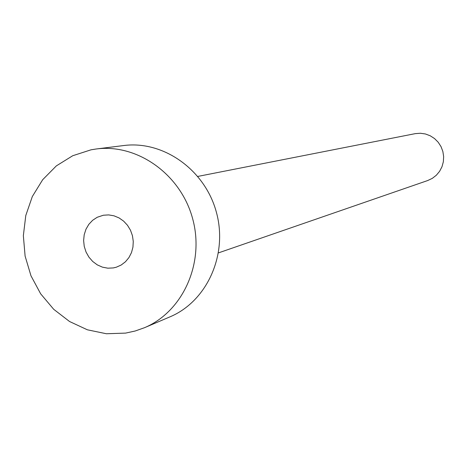 <?xml version="1.0" encoding="UTF-8"?>
<svg xmlns="http://www.w3.org/2000/svg" width="467" height="467" viewBox="0 0 467 467"><rect width="100%" height="100%" fill="white"/><g stroke="black" fill="none" stroke-linecap="round" stroke-linejoin="round"><path stroke-width="0.7" d="M113.312 267.93L116.318 267.206L121.175 265.034L125.448 261.771L128.939 257.568L131.478 252.612L132.943 247.142L133.27 241.404L132.435 235.677L130.486 230.219L127.503 225.298L123.638 221.136L119.067 217.926L114.001 215.818L108.688 214.908L103.37 215.229L97.212 217.278L92.629 220.296L88.818 224.347L85.969 229.233L84.206 234.708L83.622 240.511L84.235 246.366L86.021 251.987L88.893 257.101L92.711 261.467L97.294 264.877L102.425 267.153L107.848 268.186L113.312 267.93M197.856 176.415L415.344 133.626L420.405 133.253L425.443 133.982L430.235 135.786L434.549 138.576L438.198 142.237L441.011 146.597L442.856 151.454L443.65 156.591L443.352 161.769L441.986 166.754L439.605 171.313L436.33 175.242L432.302 178.359L427.719 180.531L218.492 252.875M125.611 333.105L106.377 333.747L87.376 329.801L69.542 321.506L53.717 309.312L40.658 293.819L30.974 275.793L25.107 256.097L23.35 235.677L25.79 215.503L32.322 196.543L42.672 179.725L56.355 165.878L72.735 155.727L91.024 149.814L96.231 148.985C137.485 143.509 180.892 174.424 192.678 218.83C204.838 263.131 182.877 311.687 144.466 327.717L135.196 330.998L125.611 333.105M96.231 148.985L123.644 145.552C163.409 140.281 205.147 169.883 216.431 212.421C228.077 254.859 206.899 301.437 169.883 316.889L144.466 327.717"/></g></svg>

